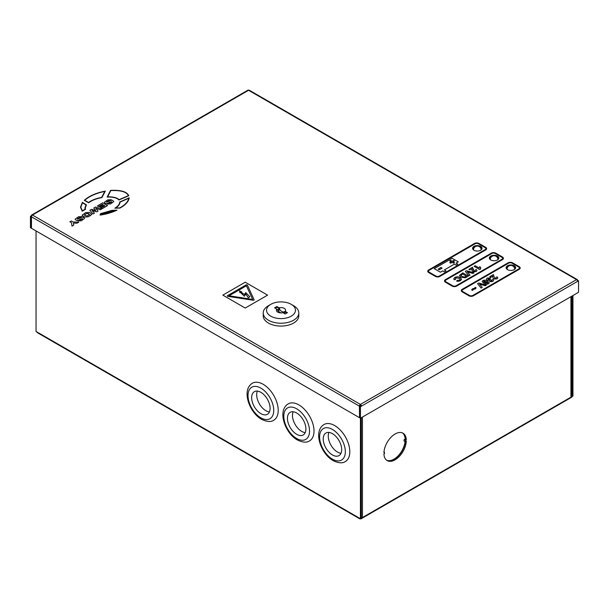 <?xml version="1.0" encoding="UTF-8"?>
<svg xmlns="http://www.w3.org/2000/svg" width="609" height="609" viewBox="0 0 609 609"><rect width="100%" height="100%" fill="white"/><g stroke="black" fill="none" stroke-linecap="round" stroke-linejoin="round"><path stroke-width="0.91" d="M402.557 432.961A15.819 9.135 -60 0 1 405.381 439.287L405.16 439.158A15.819 9.135 120 0 0 402.435 432.908M572.955 295.525L572.955 396.01L572.064 396.528L571.364 396.124M362.439 417.066L362.439 517.551L361.32 518.069M571.364 296.446L571.364 396.588A1.424 0.822 180 0 1 570.945 397.175L362.439 517.551A1.424 0.822 180 0 1 361.32 517.787M571.364 396.253L571.95 396.588L570.945 397.175L570.945 296.682M405.335 441.335A15.819 9.135 -60 0 1 398.233 456.111A15.819 9.135 -60 0 1 386.761 460.32M384.02 451.589L384.477 452.388L383.929 452.7A15.819 9.135 -60 0 1 391.085 437.171A15.819 9.135 -60 0 1 403.013 433.197A15.819 9.135 -60 0 1 406.279 439.805L405.731 440.117L405.731 441.411L404.056 441.083L404.056 439.797L405.054 439.218M384.477 452.388L384.477 453.682L383.929 453.994A15.819 9.135 -60 0 0 387.195 460.602A15.819 9.135 -60 0 0 399.123 456.628A15.819 9.135 -60 0 0 406.279 441.099L405.731 441.411M361.32 417.705L361.32 518.198L360.429 518.716A1.424 0.822 -60 0 1 359.713 518.784A1.424 0.822 -60 0 1 359.424 518.13L36.045 331.433L36.045 230.94M37.05 332.012A1.424 0.822 120 0 0 37.347 332.666L359.713 518.784M360.429 405.693L359.531 406.211L360.429 406.728L360.429 518.716L359.424 518.13M572.064 296.043L572.064 396.528M360.429 518.716A1.424 0.822 -120 0 0 361.137 518.784A1.424 0.822 -120 0 0 361.434 518.13M571.95 396.588A1.424 0.822 60 0 1 571.653 397.243L361.137 518.784M405.381 439.287L406.279 439.805M405.731 440.117L404.056 439.797M386.654 460.244A15.819 9.135 120 0 0 398.05 455.943A15.819 9.135 120 0 0 405.099 441.289M254.128 299.803L254.128 299.811A0.792 0.457 180 0 0 254.098 299.689L247.399 285.141A0.792 0.457 0 0 0 246.074 284.936L227.583 295.609A0.792 0.457 180 0 0 227.347 295.936L227.347 295.936A0.792 0.457 0 0 0 227.933 296.377L253.131 300.252A0.792 0.457 0 0 0 254.128 299.811L254.128 299.811A0.792 0.457 180 0 1 253.131 300.245L227.933 296.377A0.792 0.457 180 0 1 227.347 295.936L227.347 295.936M480.676 246.379A4.743 2.74 0 0 0 475.5 245.785A4.743 2.74 0 0 0 472.576 248.312A4.743 2.74 0 0 0 473.962 250.253A4.743 2.74 0 0 0 479.138 250.847A4.743 2.74 0 0 0 482.062 248.312A4.743 2.74 0 0 0 480.676 246.379M481.978 248.83A4.743 2.74 0 0 0 480.676 247.414A4.743 2.74 0 0 0 479.907 247.048M474.731 247.048A4.743 2.74 0 0 0 472.66 248.83M497.454 256.062A4.743 2.74 0 0 0 492.285 255.468A4.743 2.74 0 0 0 489.354 258.003A4.743 2.74 0 0 0 490.74 259.936A4.743 2.74 0 0 0 495.916 260.53A4.743 2.74 0 0 0 498.847 258.003A4.743 2.74 0 0 0 497.454 256.062M498.756 258.521A4.743 2.74 0 0 0 497.454 257.097A4.743 2.74 0 0 0 496.685 256.739M491.509 256.739A4.743 2.74 0 0 0 489.438 258.521M514.232 265.752A4.743 2.74 0 0 0 509.063 265.159A4.743 2.74 0 0 0 506.132 267.686A4.743 2.74 0 0 0 507.518 269.627A4.743 2.74 0 0 0 512.694 270.221A4.743 2.74 0 0 0 515.625 267.686A4.743 2.74 0 0 0 514.232 265.752M515.534 268.204A4.743 2.74 0 0 0 514.232 266.788A4.743 2.74 0 0 0 513.463 266.422M508.294 266.422A4.743 2.74 0 0 0 506.216 268.204M457.747 264.123L456.065 265.105L454.39 264.123L444.319 269.939L446.001 270.906L444.319 271.888L442.644 270.921L440.406 272.208L434.255 268.66L452.152 258.315L458.303 261.862L456.08 263.164L457.747 264.139L456.065 265.105L454.39 264.139L444.334 269.939M485.845 248.632A2.375 1.37 0 0 0 485.152 247.665L478.438 243.79L485.152 247.657A2.375 1.37 0 0 1 485.845 248.624A2.375 1.37 0 0 1 485.152 249.591L439.287 276.067A2.375 1.37 0 0 1 435.93 276.067L429.223 272.193A2.375 1.37 0 0 1 428.523 271.226A2.375 1.37 0 0 1 429.223 270.274L475.081 243.79A2.375 1.37 180 0 1 478.438 243.79L478.438 243.79A2.375 1.37 180 0 0 475.081 243.783L429.223 270.259A2.375 1.37 0 0 0 428.523 271.226M455.814 277.955L455.273 278.663L455.661 279.364L454.23 279.775L453.735 278.777L454.832 277.43C456.659 276.562 458.432 276.608 460.168 277.559L461.584 279.265L460.465 280.734L458.204 281.335L456.598 281.061L457.458 280.3L459.605 280.14L460.206 279.341L459.178 278.244L455.814 277.94L455.273 278.656M468.359 276.09L465.139 277.826L460.846 277.141L459.437 275.435L462.764 272.847L468.359 276.09M459.437 275.451L460.846 277.141L465.139 277.826L466.304 277.278M474.091 272.779L472.957 273.433L467.331 271.896L470.003 275.131L468.861 275.801L465.329 271.386L466.433 270.731L474.091 272.779M472.066 270.571L472.927 271.698L472.066 270.556L472.013 268.752L469.935 269.962L468.861 269.345L472.515 267.222L473.429 270.495M472.013 268.752L469.935 269.962M473.429 270.48L473.391 269.117L473.863 270.975L475.256 271.02L475.096 270.114L476.276 269.559L476.999 270.548L476.169 271.584L472.927 271.698L476.169 271.584L476.999 270.533M479.154 267.99L479.61 266.681L480.691 267.305L480.547 269.056L479.686 269.551L474.091 266.323L475.165 265.691L479.146 267.99M502.623 258.315A2.375 1.37 0 0 0 501.93 257.341L495.216 253.466A2.375 1.37 180 0 0 491.859 253.466L446.001 279.957A2.375 1.37 0 0 0 445.301 280.916A2.375 1.37 0 0 0 446.001 281.883L452.708 285.758A2.375 1.37 0 0 0 456.065 285.758L501.93 259.282A2.375 1.37 0 0 0 502.623 258.315A2.375 1.37 0 0 0 501.93 257.356L495.216 253.481A2.375 1.37 180 0 0 491.859 253.481L446.001 279.957A2.375 1.37 0 0 0 445.301 280.924M486.355 285.073L485.221 285.728L479.595 284.19L482.259 287.425L481.118 288.095L477.585 283.68L478.689 283.025L486.355 285.073M476.101 287.882L475.484 288.788L473.117 289.572L472.584 290.455L471.655 289.922L472.279 288.963L474.639 288.186L475.165 287.296L476.101 287.874M489.263 282.88L488.54 283.802L486.69 284.22L483.881 283.231L482.168 281.609L482.876 280.528C484.604 279.912 486.157 280.11 487.543 281.114L489.248 282.736M489.248 282.751L488.54 283.809L486.69 284.205L483.881 283.215L482.168 281.609M490.664 277.963L489.727 278.656L488.106 278.602L488.243 279.546L490.078 279.348L490.839 279.904L490.778 280.757L491.905 280.779L491.806 280.026L493.039 279.485L493.602 280.346L492.848 281.312L489.796 281.434L489.423 280.292L487.101 280.125L486.393 279.135L487.2 278.031L490.664 277.963M493.602 280.346L492.848 281.328L491.113 281.739L489.796 281.419L489.423 280.277L487.101 280.11L486.393 279.135M489.301 280.741L489.423 280.277M492.932 277.902L492.879 276.083L490.801 277.293L489.727 276.669L493.381 274.545L494.729 278.305L496.122 278.343L495.962 277.445L497.142 276.882L497.865 277.871L497.035 278.907L493.792 279.021L492.932 277.902L493.792 279.021M492.963 276.471L492.879 276.09M519.401 268.006A2.375 1.37 0 0 0 518.708 267.039L511.994 263.164L518.708 267.031A2.375 1.37 0 0 1 519.401 267.998A2.375 1.37 0 0 1 518.708 268.965L472.843 295.449A2.375 1.37 0 0 1 469.486 295.449L462.779 291.574A2.375 1.37 0 0 1 462.086 290.6A2.375 1.37 0 0 1 462.779 289.648L508.637 263.164A2.375 1.37 180 0 1 511.994 263.164L511.994 263.164A2.375 1.37 180 0 0 508.637 263.157L462.779 289.633A2.375 1.37 0 0 0 462.086 290.6M427.731 271.226L427.731 271.241A3.167 1.827 0 0 0 428.66 272.52L435.374 276.395A3.167 1.827 0 0 0 439.85 276.395L485.708 249.918A3.167 1.827 0 0 0 486.637 248.639A3.167 1.827 0 0 0 486.637 248.632A3.167 1.827 0 0 0 485.708 247.33L478.994 243.455A3.167 1.827 180 0 0 474.525 243.455L428.66 269.939A3.167 1.827 0 0 0 427.731 271.226A3.167 1.827 0 0 0 427.731 271.241A3.167 1.827 0 0 0 428.66 272.535L435.374 276.41A3.167 1.827 0 0 0 439.85 276.41L485.708 249.926A3.167 1.827 0 0 0 486.637 248.624L486.637 248.639M502.486 259.617A3.167 1.827 0 0 0 503.415 258.323A3.167 1.827 0 0 0 503.415 258.315A3.167 1.827 0 0 0 502.486 257.021L495.779 253.146A3.167 1.827 180 0 0 491.303 253.146L445.438 279.622A3.167 1.827 0 0 0 444.517 280.916A3.167 1.827 0 0 0 445.438 282.203L452.152 286.078A3.167 1.827 0 0 0 456.628 286.093L502.486 259.601A3.167 1.827 0 0 0 503.415 258.315L503.415 258.323M444.517 280.916L444.517 280.924A3.167 1.827 0 0 0 445.438 282.218L452.152 286.093A3.167 1.827 0 0 0 456.628 286.078L502.486 259.601M461.295 290.6L461.295 290.615A3.167 1.827 0 0 0 462.216 291.894L468.93 295.768A3.167 1.827 0 0 0 473.406 295.768L519.264 269.292A3.167 1.827 0 0 0 520.193 268.013A3.167 1.827 0 0 0 520.193 268.006A3.167 1.827 0 0 0 519.264 266.704L512.557 262.829A3.167 1.827 180 0 0 508.081 262.829L462.216 289.313A3.167 1.827 0 0 0 461.295 290.6A3.167 1.827 0 0 0 461.295 290.615A3.167 1.827 0 0 0 462.216 291.909L468.93 295.784A3.167 1.827 0 0 0 473.406 295.784L519.264 269.3A3.167 1.827 0 0 0 520.193 267.998L520.193 268.013M114.827 208.194L119.958 208.072C125.644 204.89 128.72 201.465 129.199 197.803L119.737 201.998C119.509 204.319 117.872 206.39 114.827 208.194L119.958 208.08C125.644 204.875 128.72 201.45 129.199 197.788M107.161 197.027L107.161 197.042C113.114 196.913 117.035 197.895 118.93 199.988L128.826 195.71C126.87 191.637 120.78 189.871 110.549 190.396L107.161 197.027C113.114 196.897 117.035 197.879 118.93 199.973L128.826 195.71M77.587 218.547L77.358 219.126L79.383 217.497L82.032 216.614L78.538 216.743L75.074 219.202L75.881 220.024C76.886 220.846 78.333 220.595 80.213 219.286L82.39 218.517L82.2 219.057L77.899 220.953L81.317 220.801L84.582 218.441L83.76 217.603C82.976 216.827 81.682 217.017 79.863 218.197L77.358 219.126L77.587 218.547L82.032 216.598M90.566 215.464L91.799 214.208L89.515 212.412L85.671 212.625L82.086 215.236L84.369 217.04L88.214 216.819L91.799 214.208M222.841 295.121L245.214 308.04L267.587 295.137L245.214 282.203L222.841 295.121L245.214 308.047L267.587 295.137M104.299 202.325L105.106 203.14C106.111 203.954 107.557 203.711 109.437 202.401L111.614 201.632L111.432 202.165L107.131 204.091L110.541 203.924L113.814 201.564L112.992 200.734C112.208 199.95 110.907 200.148 109.087 201.32L106.583 202.257L106.811 201.67L111.257 199.722L107.77 199.866L104.299 202.325L105.106 203.155C106.111 203.969 107.557 203.718 109.437 202.409L111.614 201.648L111.432 202.18M100.059 215.084L100.059 215.099C106.156 214.261 111.797 212.602 116.997 210.135L111.82 210.417L100.531 213.66L100.059 215.084C106.156 214.246 111.797 212.594 116.997 210.12M84.316 200.315L88.625 202.789C91.799 200.376 96.23 198.633 101.916 197.59L105.327 191.081C95.978 192.962 88.975 196.045 84.316 200.315L88.625 202.797C91.799 200.361 96.23 198.625 101.916 197.575L105.327 191.081M85.268 207.951L86.425 204.898L82.375 202.371L80.472 207.167L82.223 211.186L85.496 209.298L85.268 207.943L86.425 204.898M99.632 206.839L100.622 207.41L104.192 205.355L104.961 205.796L101.193 207.973L102.304 208.628L107.534 205.606L102.754 202.827L97.432 205.911L98.582 206.573L102.434 204.35L103.187 204.784L99.632 206.839L100.622 207.425L104.192 205.362L104.946 205.804M100.348 209.755L101.779 208.925L95.446 207.045L93.756 208.034L95.788 210.493L91.51 209.321L89.828 210.288L93.055 213.965L94.494 213.12L91.989 210.501L96.74 211.841L98.102 211.049L95.796 208.308L100.348 209.755L101.779 208.925M95.803 208.316L100.348 209.74M73.423 223.031L76.985 223.229L78.759 222.216L72.989 221.935L71.322 220.968L69.86 221.821L71.519 222.795L71.991 226.122L73.765 225.102L73.423 223.031L76.985 223.237L78.759 222.201M30.45 216.218L30.45 227.713L31.348 228.23L31.348 216.735L30.45 216.218L31.752 215.807M31.455 215.639A1.424 0.822 60 0 1 31.752 214.985A1.424 0.822 60 0 1 32.46 215.053L360.429 404.406A1.424 0.822 60 0 1 361.434 406.15L577.545 281.381A1.424 0.822 -120 0 0 576.54 279.638L248.571 90.284A1.424 0.822 -120 0 0 247.863 90.216L31.752 214.985M360.543 405.632L361.434 406.15L360.429 406.728M360.315 405.761L360.429 404.406A1.424 0.822 120 0 0 359.424 406.15L359.531 417.576M577.545 281.381L578.55 280.795L577.302 280.483M359.531 406.211L359.531 417.705L360.429 418.223L578.55 292.297L578.55 280.795M359.424 417.645L31.455 228.291L31.455 216.796A1.424 0.822 -60 0 1 32.46 215.053L248.571 90.284A1.424 0.822 -60 0 1 249.287 90.216L577.248 279.569A1.424 0.822 120 0 0 576.54 279.638L360.429 404.406M577.545 280.346L577.545 280.216A1.424 0.822 120 0 0 577.248 279.569M246.386 285.796L229.068 295.791L246.386 285.788L252.666 299.415L229.06 295.791M246.386 285.788L252.666 299.415M245.732 292.556L249.85 296.789L248.274 297.702L245.853 294.094L244.255 296.18L240.426 292.381L239.847 292.716L239.543 290.836L241.819 291.985L241.057 292.153L244.437 294.581L245.732 292.556M241.065 292.16L241.819 291.993M239.543 290.836L239.847 292.723L240.426 292.389L244.255 296.187L245.853 294.101L248.274 297.71L249.85 296.789M106.811 201.663L106.583 202.257L108.608 200.62L111.257 199.722M111.614 201.648L111.432 202.165M107.131 204.076L110.541 203.916L113.814 201.564M82.086 215.236L84.369 217.025L88.214 216.812L90.566 215.449M88.465 213.538L89.021 214.939L88.975 213.843L86.668 213.47L84.324 215.038L84.788 214.574L84.91 215.594L87.3 215.913L89.515 214.391M88.465 213.553L86.668 213.485L84.788 214.574M75.074 219.202L75.881 220.016C76.886 220.831 78.333 220.58 80.213 219.27L82.39 218.509L82.2 219.042L82.39 218.517M77.899 220.953L81.317 220.785L84.582 218.441M115.794 210.425L111.942 210.607L100.82 213.82L100.485 214.825L115.794 210.425M115.794 210.44L111.942 210.623L100.82 213.835L100.485 214.84M128.438 195.641C126.527 191.812 120.651 190.13 110.808 190.594L107.626 196.814C113.213 196.737 117.027 197.697 119.044 199.683L128.438 195.626C126.527 191.797 120.651 190.115 110.808 190.579L107.626 196.829M84.735 200.3L88.564 202.5C91.761 200.148 96.123 198.45 101.634 197.415L104.794 191.378C95.933 193.259 89.249 196.235 84.735 200.3M104.794 191.393C95.933 193.274 89.249 196.25 84.735 200.308M119.806 207.882C125.134 204.86 128.134 201.64 128.803 198.237L120.08 202.097C119.821 204.304 118.321 206.276 115.581 208.004L119.806 207.882M128.803 198.252L120.08 202.104C119.821 204.319 118.321 206.291 115.581 208.019M80.472 207.167L82.223 211.171L85.496 209.283M86.006 204.936L82.459 202.759L80.814 207.174L82.306 210.843L85.123 209.214L84.925 207.943L86.006 204.936M86.006 204.951L82.459 202.774L80.814 207.182M85.123 209.214L84.925 207.958M97.432 205.895L98.582 206.573L102.434 204.35M102.434 204.335L103.203 204.784M101.193 207.973L102.304 208.628L107.534 205.591M93.756 208.019L95.796 210.486M89.828 210.288L93.055 213.965L94.494 213.12M91.989 210.501L96.74 211.841M96.74 211.825L98.102 211.041M69.86 221.821L71.519 222.78L71.991 226.122L73.765 225.086M492.963 276.463L492.879 276.083L490.801 277.293L489.727 276.661M497.865 277.871L497.035 278.907M497.035 278.899L493.792 279.006M496.122 278.343L495.962 277.445L496.122 278.343M491.905 280.779L491.806 280.011L491.905 280.779M490.839 279.904L490.778 280.741L490.839 279.904M490.664 277.948L489.727 278.656L488.106 278.602M488.106 278.587L488.243 279.531L488.106 278.587M487.695 282.576L487.611 283.261L487.695 282.576L486.462 281.731L483.805 281.069L483.721 281.754L484.954 282.599L487.611 283.261L487.695 282.591L483.805 281.084L483.721 281.761M483.721 281.754L483.805 281.084M476.101 287.836L475.484 288.773L473.117 289.557L472.584 290.455L471.655 289.907M441 267.48L442.119 268.127L439.279 269.764L438.16 269.117L441 267.48L442.104 268.135M438.175 269.125L441 267.496M449.769 262.646L451.185 261.824L449.754 260.987L450.69 260.446L452.122 261.291L453.553 260.462L454.474 260.995M449.769 260.995L450.69 260.462L452.122 261.291M452.122 261.276L453.553 260.446L454.489 260.987L453.05 261.817L454.474 262.646M453.05 261.817L454.489 262.639L453.553 263.179L452.122 262.35L450.69 263.179L449.754 262.639L451.185 261.817M434.255 268.645L440.406 272.208M446.001 270.906L444.319 271.888L442.644 270.921M442.644 270.906L440.406 272.193M458.303 261.862L456.065 263.157M480.691 267.305L480.547 269.056M480.288 268.363L480.547 269.041L479.686 269.551M479.686 269.536L474.091 266.308M469.935 269.954L468.861 269.33M470.003 275.131L468.861 275.801L465.329 271.37M474.091 272.771L472.957 273.433L467.316 271.88M468.359 276.083L466.304 277.262M464.789 276.996L466.349 276.159L462.619 274.012L460.83 275.42L461.074 274.964L461.972 276.532L464.789 276.996M466.334 276.166L462.619 274.02L461.736 274.53M461.736 274.522L461.074 274.964M460.206 279.341L459.178 278.229L455.814 277.94M461.584 279.265L460.465 280.719L458.204 281.335L456.598 281.046M455.661 279.348L454.23 279.775L453.735 278.77M482.259 287.425L481.118 288.095L477.585 283.665M486.355 285.065L485.221 285.728L479.58 284.175M291.247 304.34L293.591 305.695A17.798 10.277 180 0 1 298.806 312.957A17.798 10.277 180 0 1 293.591 320.227A17.798 10.277 180 0 1 274.202 322.45A17.798 10.277 180 0 1 263.217 312.957A17.798 10.277 180 0 1 268.424 305.695L270.777 304.34A14.471 8.359 180 0 1 291.247 304.34A14.471 8.359 180 0 1 291.247 316.155A14.471 8.359 180 0 1 270.777 316.155A14.471 8.359 180 0 1 270.777 304.34L268.424 305.695M298.806 312.957L298.806 315.797A17.798 10.277 180 0 1 293.591 323.067A17.798 10.277 180 0 1 274.202 325.29A17.798 10.277 180 0 1 263.217 315.797L263.217 312.957M283.824 313.163L285.081 312.432L284.22 311.93A6.25 3.608 -120 0 1 281.716 311.382A6.25 3.608 -120 0 1 279.211 309.045A3.677 2.124 0 0 1 279.782 308.892A6.128 3.54 60 0 1 279.082 307.842L276.813 306.533L274.575 307.827L276.844 309.136A4.59 2.649 0 0 0 277.613 312.029A4.59 2.649 0 0 0 277.765 312.12A4.59 2.649 0 0 0 282.934 312.653L285.202 313.962L287.44 312.668L285.172 311.359A6.128 3.54 60 0 1 284.479 311.602L286.885 312.988M276.844 309.136A6.128 3.54 -120 0 0 279.889 312.333A6.128 3.54 -120 0 0 281.358 312.889M285.172 311.359A4.59 2.649 0 0 0 284.251 308.375A4.59 2.649 0 0 0 279.082 307.842M279.211 309.045L277.232 309.753M278.838 311.58L278.838 308.824M279.782 308.892L276.813 307.18L275.139 308.146M276.813 307.18L276.813 306.533M514.415 269.513A3.799 2.192 0 0 0 514.674 268.721A3.799 2.192 0 0 0 514.643 268.44A3.86 3.86 0 0 0 507.114 268.44A3.799 2.192 0 0 0 507.076 268.721A3.799 2.192 0 0 0 507.335 269.513M402.26 450.165L402.26 450.698M341.002 453.294A13.048 7.536 60 0 1 337.5 452.068A13.048 7.536 60 0 1 328.959 432.436M332.461 454.969A13.048 7.536 60 0 1 323.935 443.474A13.048 7.536 60 0 1 325.937 433.014A13.048 7.536 60 0 1 332.461 433.661A13.048 7.536 60 0 1 340.987 445.164A13.048 7.536 60 0 1 338.992 455.616A13.048 7.536 60 0 1 332.461 454.969M334.699 425.584A21.353 12.332 60 0 1 348.652 444.403A21.353 12.332 60 0 1 345.379 461.515C342.578 463.51 338.49 463.205 333.123 460.617C320.814 453.804 312.813 431.149 324.026 424.526A21.353 12.332 60 0 1 334.699 425.584M497.637 259.822A3.799 2.192 0 0 0 497.896 259.038A3.799 2.192 0 0 0 497.865 258.749A3.86 3.86 0 0 0 490.336 258.749A3.799 2.192 0 0 0 490.298 259.038A3.799 2.192 0 0 0 490.557 259.822M480.859 250.139A3.799 2.192 0 0 0 481.118 249.347A3.799 2.192 0 0 0 481.087 249.066A3.86 3.86 0 0 0 473.558 249.066A3.799 2.192 0 0 0 473.52 249.347A3.799 2.192 0 0 0 473.779 250.139M305.208 432.626A13.048 7.536 60 0 1 301.706 431.4A13.048 7.536 60 0 1 293.165 411.768M296.667 434.308A13.048 7.536 60 0 1 288.141 422.806A13.048 7.536 60 0 1 290.143 412.346A13.048 7.536 60 0 1 296.667 412.993A13.048 7.536 60 0 1 305.193 424.496A13.048 7.536 60 0 1 303.198 434.955A13.048 7.536 60 0 1 296.667 434.308M298.905 404.924A21.353 12.332 60 0 1 312.859 423.742A21.353 12.332 60 0 1 309.585 440.855C306.784 442.842 302.696 442.545 297.329 439.949C285.02 433.136 277.019 410.489 288.232 403.866A21.353 12.332 60 0 1 298.905 404.924M269.414 411.958A13.048 7.536 60 0 1 265.912 410.732A13.048 7.536 60 0 1 257.371 391.107M260.873 413.64A13.048 7.536 60 0 1 252.347 402.138A13.048 7.536 60 0 1 254.349 391.686A13.048 7.536 60 0 1 260.873 392.325A13.048 7.536 60 0 1 269.399 403.828A13.048 7.536 60 0 1 267.404 414.287A13.048 7.536 60 0 1 260.873 413.64M263.111 384.256A21.353 12.332 60 0 1 277.065 403.074A21.353 12.332 60 0 1 273.791 420.187C270.99 422.182 266.902 421.877 261.527 419.289C249.226 412.476 241.225 389.821 252.438 383.198A21.353 12.332 60 0 1 263.111 384.256M31.455 216.796L359.424 406.15M332.461 429.459A18.194 10.505 60 0 1 345.326 451.741A18.194 10.505 60 0 1 332.461 459.171A18.194 10.505 60 0 1 319.603 436.889A18.194 10.505 60 0 1 332.461 429.459M296.667 408.799A18.194 10.505 60 0 1 309.532 431.081A18.194 10.505 60 0 1 296.667 438.503A18.194 10.505 60 0 1 283.809 416.221A18.194 10.505 60 0 1 296.667 408.799M260.873 388.131A18.194 10.505 60 0 1 273.738 410.413A18.194 10.505 60 0 1 260.873 417.835A18.194 10.505 60 0 1 248.015 395.561A18.194 10.505 60 0 1 260.873 388.131M507.076 268.721L507.076 269.33M514.674 268.721L514.674 269.33M490.298 259.038L490.298 259.647M497.896 259.038L497.896 259.647M473.52 249.347L473.52 249.956M481.118 249.347L481.118 249.956"/></g></svg>
